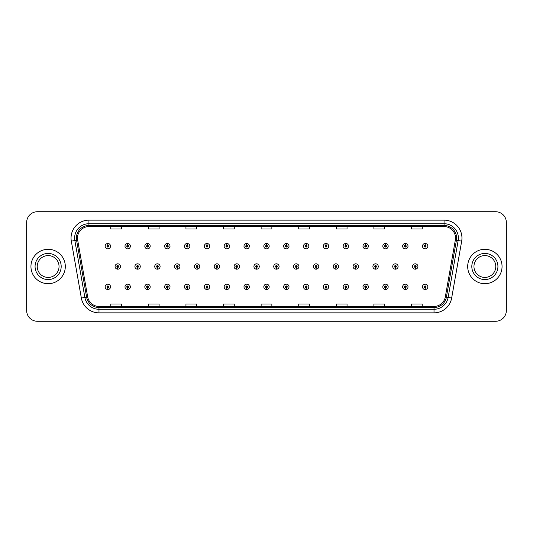 <?xml version="1.0" encoding="UTF-8"?>
<svg xmlns="http://www.w3.org/2000/svg" width="533" height="533" viewBox="0 0 533 533"><rect width="100%" height="100%" fill="white"/><g stroke="black" fill="none" stroke-linecap="round" stroke-linejoin="round"><path stroke-width="0.8" d="M127.634 287.727L127.554 289.519A2.685 2.685 0 0 0 127.793 289.519L127.713 287.727A0.893 0.893 0 0 0 128.566 286.834A0.893 0.893 0 0 0 127.673 285.941A0.893 0.893 0 0 0 126.781 286.834A0.893 0.893 0 0 0 127.634 287.727L127.66 287.194A0.36 0.36 0 0 1 127.314 286.834A0.36 0.36 0 0 1 127.673 286.474A0.36 0.36 0 0 1 128.033 286.834A0.36 0.36 0 0 1 127.687 287.194L127.713 287.727M147.468 287.727L147.388 289.519A2.685 2.685 0 0 0 147.621 289.519L147.548 287.727A0.893 0.893 0 0 0 148.401 286.834A0.893 0.893 0 0 0 147.508 285.941A0.893 0.893 0 0 0 146.608 286.834A0.893 0.893 0 0 0 147.468 287.727L147.488 287.194A0.36 0.36 0 0 1 147.148 286.834A0.36 0.36 0 0 1 147.508 286.474A0.36 0.36 0 0 1 147.861 286.834A0.36 0.36 0 0 1 147.521 287.194L147.548 287.727M167.302 287.727L167.222 289.519A2.685 2.685 0 0 0 167.455 289.519L167.375 287.727A0.893 0.893 0 0 0 168.235 286.834A0.893 0.893 0 0 0 167.335 285.941A0.893 0.893 0 0 0 166.443 286.834A0.893 0.893 0 0 0 167.302 287.727L167.322 287.194A0.36 0.36 0 0 1 166.982 286.834A0.36 0.36 0 0 1 167.335 286.474A0.36 0.36 0 0 1 167.695 286.834A0.36 0.36 0 0 1 167.355 287.194L167.375 287.727M187.13 287.727L187.056 289.519A2.685 2.685 0 0 0 187.29 289.519L187.21 287.727A0.893 0.893 0 0 0 188.062 286.834A0.893 0.893 0 0 0 187.17 285.941A0.893 0.893 0 0 0 186.277 286.834A0.893 0.893 0 0 0 187.13 287.727L187.156 287.194A0.36 0.36 0 0 1 186.81 286.834A0.36 0.36 0 0 1 187.17 286.474A0.36 0.36 0 0 1 187.529 286.834A0.36 0.36 0 0 1 187.183 287.194L187.21 287.727M206.964 287.727L206.884 289.519A2.685 2.685 0 0 0 207.117 289.519L207.044 287.727A0.893 0.893 0 0 0 207.897 286.834A0.893 0.893 0 0 0 207.004 285.941A0.893 0.893 0 0 0 206.111 286.834A0.893 0.893 0 0 0 206.964 287.727L206.991 287.194A0.36 0.36 0 0 1 206.644 286.834A0.36 0.36 0 0 1 207.004 286.474A0.36 0.36 0 0 1 207.364 286.834A0.36 0.36 0 0 1 207.017 287.194L207.044 287.727M226.798 287.727L226.718 289.519A2.685 2.685 0 0 0 226.951 289.519L226.871 287.727A0.893 0.893 0 0 0 227.731 286.834A0.893 0.893 0 0 0 226.838 285.941A0.893 0.893 0 0 0 225.939 286.834A0.893 0.893 0 0 0 226.798 287.727L226.818 287.194A0.36 0.36 0 0 1 226.478 286.834A0.36 0.36 0 0 1 226.838 286.474A0.36 0.36 0 0 1 227.191 286.834A0.36 0.36 0 0 1 226.851 287.194L226.871 287.727M246.626 287.727L246.552 289.519A2.685 2.685 0 0 0 246.786 289.519L246.706 287.727A0.893 0.893 0 0 0 247.565 286.834A0.893 0.893 0 0 0 246.666 285.941A0.893 0.893 0 0 0 245.773 286.834A0.893 0.893 0 0 0 246.626 287.727L246.652 287.194A0.36 0.36 0 0 1 246.313 286.834A0.36 0.36 0 0 1 246.666 286.474A0.36 0.36 0 0 1 247.026 286.834A0.36 0.36 0 0 1 246.686 287.194L246.706 287.727M266.46 287.727L266.38 289.519A2.685 2.685 0 0 0 266.62 289.519L266.54 287.727A0.893 0.893 0 0 0 267.393 286.834A0.893 0.893 0 0 0 266.5 285.941A0.893 0.893 0 0 0 265.607 286.834A0.893 0.893 0 0 0 266.46 287.727L266.487 287.194A0.36 0.36 0 0 1 266.14 286.834A0.36 0.36 0 0 1 266.5 286.474A0.36 0.36 0 0 1 266.86 286.834A0.36 0.36 0 0 1 266.513 287.194L266.54 287.727M286.294 287.727L286.214 289.519A2.685 2.685 0 0 0 286.448 289.519L286.374 287.727A0.893 0.893 0 0 0 287.227 286.834A0.893 0.893 0 0 0 286.334 285.941A0.893 0.893 0 0 0 285.435 286.834A0.893 0.893 0 0 0 286.294 287.727L286.314 287.194A0.36 0.36 0 0 1 285.974 286.834A0.36 0.36 0 0 1 286.334 286.474A0.36 0.36 0 0 1 286.687 286.834A0.36 0.36 0 0 1 286.348 287.194L286.374 287.727M306.129 287.727L306.049 289.519A2.685 2.685 0 0 0 306.282 289.519L306.202 287.727A0.893 0.893 0 0 0 307.061 286.834A0.893 0.893 0 0 0 306.162 285.941A0.893 0.893 0 0 0 305.269 286.834A0.893 0.893 0 0 0 306.129 287.727L306.149 287.194A0.36 0.36 0 0 1 305.809 286.834A0.36 0.36 0 0 1 306.162 286.474A0.36 0.36 0 0 1 306.522 286.834A0.36 0.36 0 0 1 306.182 287.194L306.202 287.727M325.956 287.727L325.883 289.519A2.685 2.685 0 0 0 326.116 289.519L326.036 287.727A0.893 0.893 0 0 0 326.889 286.834A0.893 0.893 0 0 0 325.996 285.941A0.893 0.893 0 0 0 325.103 286.834A0.893 0.893 0 0 0 325.956 287.727L325.983 287.194A0.36 0.36 0 0 1 325.636 286.834A0.36 0.36 0 0 1 325.996 286.474A0.36 0.36 0 0 1 326.356 286.834A0.36 0.36 0 0 1 326.009 287.194L326.036 287.727M345.79 287.727L345.71 289.519A2.685 2.685 0 0 0 345.944 289.519L345.87 287.727A0.893 0.893 0 0 0 346.723 286.834A0.893 0.893 0 0 0 345.83 285.941A0.893 0.893 0 0 0 344.938 286.834A0.893 0.893 0 0 0 345.79 287.727L345.817 287.194A0.36 0.36 0 0 1 345.471 286.834A0.36 0.36 0 0 1 345.83 286.474A0.36 0.36 0 0 1 346.19 286.834A0.36 0.36 0 0 1 345.844 287.194L345.87 287.727M365.625 287.727L365.545 289.519A2.685 2.685 0 0 0 365.778 289.519L365.698 287.727A0.893 0.893 0 0 0 366.557 286.834A0.893 0.893 0 0 0 365.665 285.941A0.893 0.893 0 0 0 364.765 286.834A0.893 0.893 0 0 0 365.625 287.727L365.645 287.194A0.36 0.36 0 0 1 365.305 286.834A0.36 0.36 0 0 1 365.665 286.474A0.36 0.36 0 0 1 366.018 286.834A0.36 0.36 0 0 1 365.678 287.194L365.698 287.727M385.452 287.727L385.379 289.519A2.685 2.685 0 0 0 385.612 289.519L385.532 287.727A0.893 0.893 0 0 0 386.392 286.834A0.893 0.893 0 0 0 385.492 285.941A0.893 0.893 0 0 0 384.599 286.834A0.893 0.893 0 0 0 385.452 287.727L385.479 287.194A0.36 0.36 0 0 1 385.139 286.834A0.36 0.36 0 0 1 385.492 286.474A0.36 0.36 0 0 1 385.852 286.834A0.36 0.36 0 0 1 385.512 287.194L385.532 287.727M405.287 287.727L405.207 289.519A2.685 2.685 0 0 0 405.446 289.519L405.366 287.727A0.893 0.893 0 0 0 406.219 286.834A0.893 0.893 0 0 0 405.327 285.941A0.893 0.893 0 0 0 404.434 286.834A0.893 0.893 0 0 0 405.287 287.727L405.313 287.194A0.36 0.36 0 0 1 404.967 286.834A0.36 0.36 0 0 1 405.327 286.474A0.36 0.36 0 0 1 405.686 286.834A0.36 0.36 0 0 1 405.34 287.194L405.366 287.727M425.121 287.727L425.041 289.519A2.685 2.685 0 0 0 425.274 289.519L425.201 287.727A0.893 0.893 0 0 0 426.054 286.834A0.893 0.893 0 0 0 425.161 285.941A0.893 0.893 0 0 0 424.261 286.834A0.893 0.893 0 0 0 425.121 287.727L425.141 287.194A0.36 0.36 0 0 1 424.801 286.834A0.36 0.36 0 0 1 425.161 286.474A0.36 0.36 0 0 1 425.514 286.834A0.36 0.36 0 0 1 425.174 287.194L425.201 287.727M107.799 287.727L107.726 289.519A2.685 2.685 0 0 0 107.959 289.519L107.879 287.727A0.893 0.893 0 0 0 108.739 286.834A0.893 0.893 0 0 0 107.839 285.941A0.893 0.893 0 0 0 106.946 286.834A0.893 0.893 0 0 0 107.799 287.727L107.826 287.194A0.36 0.36 0 0 1 107.486 286.834A0.36 0.36 0 0 1 107.839 286.474A0.36 0.36 0 0 1 108.199 286.834A0.36 0.36 0 0 1 107.859 287.194L107.879 287.727M137.547 267.393L137.474 269.185A2.685 2.685 0 0 0 137.707 269.185L137.627 267.393A0.893 0.893 0 0 0 138.487 266.5A0.893 0.893 0 0 0 137.587 265.607A0.893 0.893 0 0 0 136.695 266.5A0.893 0.893 0 0 0 137.547 267.393L137.574 266.86A0.36 0.36 0 0 1 137.234 266.5A0.36 0.36 0 0 1 137.587 266.14A0.36 0.36 0 0 1 137.947 266.5A0.36 0.36 0 0 1 137.607 266.86L137.627 267.393M157.382 267.393L157.302 269.185A2.685 2.685 0 0 0 157.541 269.185L157.462 267.393A0.893 0.893 0 0 0 158.314 266.5A0.893 0.893 0 0 0 157.422 265.607A0.893 0.893 0 0 0 156.529 266.5A0.893 0.893 0 0 0 157.382 267.393L157.408 266.86A0.36 0.36 0 0 1 157.062 266.5A0.36 0.36 0 0 1 157.422 266.14A0.36 0.36 0 0 1 157.781 266.5A0.36 0.36 0 0 1 157.435 266.86L157.462 267.393M177.216 267.393L177.136 269.185A2.685 2.685 0 0 0 177.369 269.185L177.296 267.393A0.893 0.893 0 0 0 178.149 266.5A0.893 0.893 0 0 0 177.256 265.607A0.893 0.893 0 0 0 176.356 266.5A0.893 0.893 0 0 0 177.216 267.393L177.236 266.86A0.36 0.36 0 0 1 176.896 266.5A0.36 0.36 0 0 1 177.256 266.14A0.36 0.36 0 0 1 177.616 266.5A0.36 0.36 0 0 1 177.269 266.86L177.296 267.393M197.05 267.393L196.97 269.185A2.685 2.685 0 0 0 197.203 269.185L197.123 267.393A0.893 0.893 0 0 0 197.983 266.5A0.893 0.893 0 0 0 197.083 265.607A0.893 0.893 0 0 0 196.191 266.5A0.893 0.893 0 0 0 197.05 267.393L197.07 266.86A0.36 0.36 0 0 1 196.73 266.5A0.36 0.36 0 0 1 197.083 266.14A0.36 0.36 0 0 1 197.443 266.5A0.36 0.36 0 0 1 197.103 266.86L197.123 267.393M216.878 267.393L216.804 269.185A2.685 2.685 0 0 0 217.038 269.185L216.958 267.393A0.893 0.893 0 0 0 217.817 266.5A0.893 0.893 0 0 0 216.918 265.607A0.893 0.893 0 0 0 216.025 266.5A0.893 0.893 0 0 0 216.878 267.393L216.904 266.86A0.36 0.36 0 0 1 216.558 266.5A0.36 0.36 0 0 1 216.918 266.14A0.36 0.36 0 0 1 217.277 266.5A0.36 0.36 0 0 1 216.938 266.86L216.958 267.393M236.712 267.393L236.632 269.185A2.685 2.685 0 0 0 236.872 269.185L236.792 267.393A0.893 0.893 0 0 0 237.645 266.5A0.893 0.893 0 0 0 236.752 265.607A0.893 0.893 0 0 0 235.859 266.5A0.893 0.893 0 0 0 236.712 267.393L236.739 266.86A0.36 0.36 0 0 1 236.392 266.5A0.36 0.36 0 0 1 236.752 266.14A0.36 0.36 0 0 1 237.112 266.5A0.36 0.36 0 0 1 236.765 266.86L236.792 267.393M256.546 267.393L256.466 269.185A2.685 2.685 0 0 0 256.699 269.185L256.626 267.393A0.893 0.893 0 0 0 257.479 266.5A0.893 0.893 0 0 0 256.586 265.607A0.893 0.893 0 0 0 255.687 266.5A0.893 0.893 0 0 0 256.546 267.393L256.566 266.86A0.36 0.36 0 0 1 256.226 266.5A0.36 0.36 0 0 1 256.586 266.14A0.36 0.36 0 0 1 256.939 266.5A0.36 0.36 0 0 1 256.6 266.86L256.626 267.393M276.374 267.393L276.301 269.185A2.685 2.685 0 0 0 276.534 269.185L276.454 267.393A0.893 0.893 0 0 0 277.313 266.5A0.893 0.893 0 0 0 276.414 265.607A0.893 0.893 0 0 0 275.521 266.5A0.893 0.893 0 0 0 276.374 267.393L276.4 266.86A0.36 0.36 0 0 1 276.061 266.5A0.36 0.36 0 0 1 276.414 266.14A0.36 0.36 0 0 1 276.774 266.5A0.36 0.36 0 0 1 276.434 266.86L276.454 267.393M296.208 267.393L296.128 269.185A2.685 2.685 0 0 0 296.368 269.185L296.288 267.393A0.893 0.893 0 0 0 297.141 266.5A0.893 0.893 0 0 0 296.248 265.607A0.893 0.893 0 0 0 295.355 266.5A0.893 0.893 0 0 0 296.208 267.393L296.235 266.86A0.36 0.36 0 0 1 295.888 266.5A0.36 0.36 0 0 1 296.248 266.14A0.36 0.36 0 0 1 296.608 266.5A0.36 0.36 0 0 1 296.261 266.86L296.288 267.393M316.042 267.393L315.962 269.185A2.685 2.685 0 0 0 316.196 269.185L316.122 267.393A0.893 0.893 0 0 0 316.975 266.5A0.893 0.893 0 0 0 316.082 265.607A0.893 0.893 0 0 0 315.183 266.5A0.893 0.893 0 0 0 316.042 267.393L316.062 266.86A0.36 0.36 0 0 1 315.723 266.5A0.36 0.36 0 0 1 316.082 266.14A0.36 0.36 0 0 1 316.442 266.5A0.36 0.36 0 0 1 316.096 266.86L316.122 267.393M335.877 267.393L335.797 269.185A2.685 2.685 0 0 0 336.03 269.185L335.95 267.393A0.893 0.893 0 0 0 336.809 266.5A0.893 0.893 0 0 0 335.917 265.607A0.893 0.893 0 0 0 335.017 266.5A0.893 0.893 0 0 0 335.877 267.393L335.897 266.86A0.36 0.36 0 0 1 335.557 266.5A0.36 0.36 0 0 1 335.917 266.14A0.36 0.36 0 0 1 336.27 266.5A0.36 0.36 0 0 1 335.93 266.86L335.95 267.393M355.704 267.393L355.631 269.185A2.685 2.685 0 0 0 355.864 269.185L355.784 267.393A0.893 0.893 0 0 0 356.644 266.5A0.893 0.893 0 0 0 355.744 265.607A0.893 0.893 0 0 0 354.851 266.5A0.893 0.893 0 0 0 355.704 267.393L355.731 266.86A0.36 0.36 0 0 1 355.384 266.5A0.36 0.36 0 0 1 355.744 266.14A0.36 0.36 0 0 1 356.104 266.5A0.36 0.36 0 0 1 355.764 266.86L355.784 267.393M375.538 267.393L375.459 269.185A2.685 2.685 0 0 0 375.698 269.185L375.618 267.393A0.893 0.893 0 0 0 376.471 266.5A0.893 0.893 0 0 0 375.578 265.607A0.893 0.893 0 0 0 374.686 266.5A0.893 0.893 0 0 0 375.538 267.393L375.565 266.86A0.36 0.36 0 0 1 375.219 266.5A0.36 0.36 0 0 1 375.578 266.14A0.36 0.36 0 0 1 375.938 266.5A0.36 0.36 0 0 1 375.592 266.86L375.618 267.393M395.373 267.393L395.293 269.185A2.685 2.685 0 0 0 395.526 269.185L395.453 267.393A0.893 0.893 0 0 0 396.305 266.5A0.893 0.893 0 0 0 395.413 265.607A0.893 0.893 0 0 0 394.513 266.5A0.893 0.893 0 0 0 395.373 267.393L395.393 266.86A0.36 0.36 0 0 1 395.053 266.5A0.36 0.36 0 0 1 395.413 266.14A0.36 0.36 0 0 1 395.766 266.5A0.36 0.36 0 0 1 395.426 266.86L395.453 267.393M415.207 267.393L415.127 269.185A2.685 2.685 0 0 0 415.36 269.185L415.28 267.393A0.893 0.893 0 0 0 416.14 266.5A0.893 0.893 0 0 0 415.24 265.607A0.893 0.893 0 0 0 414.348 266.5A0.893 0.893 0 0 0 415.207 267.393L415.227 266.86A0.36 0.36 0 0 1 414.887 266.5A0.36 0.36 0 0 1 415.24 266.14A0.36 0.36 0 0 1 415.6 266.5A0.36 0.36 0 0 1 415.26 266.86L415.28 267.393M117.72 267.393L117.64 269.185A2.685 2.685 0 0 0 117.873 269.185L117.793 267.393A0.893 0.893 0 0 0 118.652 266.5A0.893 0.893 0 0 0 117.76 265.607A0.893 0.893 0 0 0 116.86 266.5A0.893 0.893 0 0 0 117.72 267.393L117.74 266.86A0.36 0.36 0 0 1 117.4 266.5A0.36 0.36 0 0 1 117.76 266.14A0.36 0.36 0 0 1 118.113 266.5A0.36 0.36 0 0 1 117.773 266.86L117.793 267.393M127.713 245.273L127.793 243.481A2.685 2.685 0 0 0 127.554 243.481L127.634 245.273A0.893 0.893 0 0 0 126.781 246.166A0.893 0.893 0 0 0 127.673 247.059A0.893 0.893 0 0 0 128.566 246.166A0.893 0.893 0 0 0 127.713 245.273L127.687 245.806A0.36 0.36 0 0 1 128.033 246.166A0.36 0.36 0 0 1 127.673 246.526A0.36 0.36 0 0 1 127.314 246.166A0.36 0.36 0 0 1 127.66 245.806L127.634 245.273M147.548 245.273L147.621 243.481A2.685 2.685 0 0 0 147.388 243.481L147.468 245.273A0.893 0.893 0 0 0 146.608 246.166A0.893 0.893 0 0 0 147.508 247.059A0.893 0.893 0 0 0 148.401 246.166A0.893 0.893 0 0 0 147.548 245.273L147.521 245.806A0.36 0.36 0 0 1 147.861 246.166A0.36 0.36 0 0 1 147.508 246.526A0.36 0.36 0 0 1 147.148 246.166A0.36 0.36 0 0 1 147.488 245.806L147.468 245.273M167.375 245.273L167.455 243.481A2.685 2.685 0 0 0 167.222 243.481L167.302 245.273A0.893 0.893 0 0 0 166.443 246.166A0.893 0.893 0 0 0 167.335 247.059A0.893 0.893 0 0 0 168.235 246.166A0.893 0.893 0 0 0 167.375 245.273L167.355 245.806A0.36 0.36 0 0 1 167.695 246.166A0.36 0.36 0 0 1 167.335 246.526A0.36 0.36 0 0 1 166.982 246.166A0.36 0.36 0 0 1 167.322 245.806L167.302 245.273M187.21 245.273L187.29 243.481A2.685 2.685 0 0 0 187.056 243.481L187.13 245.273A0.893 0.893 0 0 0 186.277 246.166A0.893 0.893 0 0 0 187.17 247.059A0.893 0.893 0 0 0 188.062 246.166A0.893 0.893 0 0 0 187.21 245.273L187.183 245.806A0.36 0.36 0 0 1 187.529 246.166A0.36 0.36 0 0 1 187.17 246.526A0.36 0.36 0 0 1 186.81 246.166A0.36 0.36 0 0 1 187.156 245.806L187.13 245.273M207.044 245.273L207.117 243.481A2.685 2.685 0 0 0 206.884 243.481L206.964 245.273A0.893 0.893 0 0 0 206.111 246.166A0.893 0.893 0 0 0 207.004 247.059A0.893 0.893 0 0 0 207.897 246.166A0.893 0.893 0 0 0 207.044 245.273L207.017 245.806A0.36 0.36 0 0 1 207.364 246.166A0.36 0.36 0 0 1 207.004 246.526A0.36 0.36 0 0 1 206.644 246.166A0.36 0.36 0 0 1 206.991 245.806L206.964 245.273M226.871 245.273L226.951 243.481A2.685 2.685 0 0 0 226.718 243.481L226.798 245.273A0.893 0.893 0 0 0 225.939 246.166A0.893 0.893 0 0 0 226.838 247.059A0.893 0.893 0 0 0 227.731 246.166A0.893 0.893 0 0 0 226.871 245.273L226.851 245.806A0.36 0.36 0 0 1 227.191 246.166A0.36 0.36 0 0 1 226.838 246.526A0.36 0.36 0 0 1 226.478 246.166A0.36 0.36 0 0 1 226.818 245.806L226.798 245.273M246.706 245.273L246.786 243.481A2.685 2.685 0 0 0 246.552 243.481L246.626 245.273A0.893 0.893 0 0 0 245.773 246.166A0.893 0.893 0 0 0 246.666 247.059A0.893 0.893 0 0 0 247.565 246.166A0.893 0.893 0 0 0 246.706 245.273L246.686 245.806A0.36 0.36 0 0 1 247.026 246.166A0.36 0.36 0 0 1 246.666 246.526A0.36 0.36 0 0 1 246.313 246.166A0.36 0.36 0 0 1 246.652 245.806L246.626 245.273M266.54 245.273L266.62 243.481A2.685 2.685 0 0 0 266.38 243.481L266.46 245.273A0.893 0.893 0 0 0 265.607 246.166A0.893 0.893 0 0 0 266.5 247.059A0.893 0.893 0 0 0 267.393 246.166A0.893 0.893 0 0 0 266.54 245.273L266.513 245.806A0.36 0.36 0 0 1 266.86 246.166A0.36 0.36 0 0 1 266.5 246.526A0.36 0.36 0 0 1 266.14 246.166A0.36 0.36 0 0 1 266.487 245.806L266.46 245.273M286.374 245.273L286.448 243.481A2.685 2.685 0 0 0 286.214 243.481L286.294 245.273A0.893 0.893 0 0 0 285.435 246.166A0.893 0.893 0 0 0 286.334 247.059A0.893 0.893 0 0 0 287.227 246.166A0.893 0.893 0 0 0 286.374 245.273L286.348 245.806A0.36 0.36 0 0 1 286.687 246.166A0.36 0.36 0 0 1 286.334 246.526A0.36 0.36 0 0 1 285.974 246.166A0.36 0.36 0 0 1 286.314 245.806L286.294 245.273M306.202 245.273L306.282 243.481A2.685 2.685 0 0 0 306.049 243.481L306.129 245.273A0.893 0.893 0 0 0 305.269 246.166A0.893 0.893 0 0 0 306.162 247.059A0.893 0.893 0 0 0 307.061 246.166A0.893 0.893 0 0 0 306.202 245.273L306.182 245.806A0.36 0.36 0 0 1 306.522 246.166A0.36 0.36 0 0 1 306.162 246.526A0.36 0.36 0 0 1 305.809 246.166A0.36 0.36 0 0 1 306.149 245.806L306.129 245.273M326.036 245.273L326.116 243.481A2.685 2.685 0 0 0 325.883 243.481L325.956 245.273A0.893 0.893 0 0 0 325.103 246.166A0.893 0.893 0 0 0 325.996 247.059A0.893 0.893 0 0 0 326.889 246.166A0.893 0.893 0 0 0 326.036 245.273L326.009 245.806A0.36 0.36 0 0 1 326.356 246.166A0.36 0.36 0 0 1 325.996 246.526A0.36 0.36 0 0 1 325.636 246.166A0.36 0.36 0 0 1 325.983 245.806L325.956 245.273M345.87 245.273L345.944 243.481A2.685 2.685 0 0 0 345.71 243.481L345.79 245.273A0.893 0.893 0 0 0 344.938 246.166A0.893 0.893 0 0 0 345.83 247.059A0.893 0.893 0 0 0 346.723 246.166A0.893 0.893 0 0 0 345.87 245.273L345.844 245.806A0.36 0.36 0 0 1 346.19 246.166A0.36 0.36 0 0 1 345.83 246.526A0.36 0.36 0 0 1 345.471 246.166A0.36 0.36 0 0 1 345.817 245.806L345.79 245.273M365.698 245.273L365.778 243.481A2.685 2.685 0 0 0 365.545 243.481L365.625 245.273A0.893 0.893 0 0 0 364.765 246.166A0.893 0.893 0 0 0 365.665 247.059A0.893 0.893 0 0 0 366.557 246.166A0.893 0.893 0 0 0 365.698 245.273L365.678 245.806A0.36 0.36 0 0 1 366.018 246.166A0.36 0.36 0 0 1 365.665 246.526A0.36 0.36 0 0 1 365.305 246.166A0.36 0.36 0 0 1 365.645 245.806L365.625 245.273M385.532 245.273L385.612 243.481A2.685 2.685 0 0 0 385.379 243.481L385.452 245.273A0.893 0.893 0 0 0 384.599 246.166A0.893 0.893 0 0 0 385.492 247.059A0.893 0.893 0 0 0 386.392 246.166A0.893 0.893 0 0 0 385.532 245.273L385.512 245.806A0.36 0.36 0 0 1 385.852 246.166A0.36 0.36 0 0 1 385.492 246.526A0.36 0.36 0 0 1 385.139 246.166A0.36 0.36 0 0 1 385.479 245.806L385.452 245.273M405.366 245.273L405.446 243.481A2.685 2.685 0 0 0 405.207 243.481L405.287 245.273A0.893 0.893 0 0 0 404.434 246.166A0.893 0.893 0 0 0 405.327 247.059A0.893 0.893 0 0 0 406.219 246.166A0.893 0.893 0 0 0 405.366 245.273L405.34 245.806A0.36 0.36 0 0 1 405.686 246.166A0.36 0.36 0 0 1 405.327 246.526A0.36 0.36 0 0 1 404.967 246.166A0.36 0.36 0 0 1 405.313 245.806L405.287 245.273M425.201 245.273L425.274 243.481A2.685 2.685 0 0 0 425.041 243.481L425.121 245.273A0.893 0.893 0 0 0 424.261 246.166A0.893 0.893 0 0 0 425.161 247.059A0.893 0.893 0 0 0 426.054 246.166A0.893 0.893 0 0 0 425.201 245.273L425.174 245.806A0.36 0.36 0 0 1 425.514 246.166A0.36 0.36 0 0 1 425.161 246.526A0.36 0.36 0 0 1 424.801 246.166A0.36 0.36 0 0 1 425.141 245.806L425.121 245.273M107.879 245.273L107.959 243.481A2.685 2.685 0 0 0 107.726 243.481L107.799 245.273A0.893 0.893 0 0 0 106.946 246.166A0.893 0.893 0 0 0 107.839 247.059A0.893 0.893 0 0 0 108.739 246.166A0.893 0.893 0 0 0 107.879 245.273L107.859 245.806A0.36 0.36 0 0 1 108.199 246.166A0.36 0.36 0 0 1 107.839 246.526A0.36 0.36 0 0 1 107.486 246.166A0.36 0.36 0 0 1 107.826 245.806L107.799 245.273M30.947 266.5A17.183 17.183 0 0 0 48.13 283.683A17.183 17.183 0 0 0 65.312 266.5A17.183 17.183 0 0 0 48.13 249.317A17.183 17.183 0 0 0 30.947 266.5A17.183 17.183 0 0 0 48.13 283.683A17.183 17.183 0 0 0 65.312 266.5A17.183 17.183 0 0 0 48.13 249.317A17.183 17.183 0 0 0 30.947 266.5M467.688 266.5A17.183 17.183 0 0 0 484.87 283.683A17.183 17.183 0 0 0 502.053 266.5A17.183 17.183 0 0 0 484.87 249.317A17.183 17.183 0 0 0 467.688 266.5A17.183 17.183 0 0 0 484.87 283.683A17.183 17.183 0 0 0 502.053 266.5A17.183 17.183 0 0 0 484.87 249.317A17.183 17.183 0 0 0 467.688 266.5M77.485 238.038A11.453 11.453 0 0 1 88.938 226.585L444.062 226.585A11.453 11.453 0 0 1 455.342 240.03L445.308 296.948A11.453 11.453 0 0 1 434.022 306.415L98.978 306.415A11.453 11.453 0 0 1 87.692 296.948L77.658 240.03A11.453 11.453 0 0 1 77.485 238.038M76.372 238.038A12.565 12.565 0 0 0 76.565 240.223L86.599 297.141A12.565 12.565 0 0 0 98.978 307.528L434.022 307.528A12.565 12.565 0 0 0 446.401 297.141L456.435 240.223A12.565 12.565 0 0 0 444.062 225.472L88.938 225.472A12.565 12.565 0 0 0 76.372 238.038M71.315 241.149A17.902 17.902 0 0 1 88.938 220.142L444.062 220.142A17.902 17.902 0 0 1 461.685 241.149L451.651 298.067A17.902 17.902 0 0 1 434.022 312.858L98.978 312.858A17.902 17.902 0 0 1 81.349 298.067L71.315 241.149L74.84 240.53A14.318 14.318 0 0 1 88.938 223.72L444.062 223.72A14.318 14.318 0 0 1 458.16 240.53L448.126 297.447A14.318 14.318 0 0 1 434.022 309.28L98.978 309.28A14.318 14.318 0 0 1 84.874 297.447L74.84 240.53A14.318 14.318 0 0 1 74.62 238.038M506.35 222.468A10.74 10.74 0 0 0 495.61 211.728L37.39 211.728A10.74 10.74 0 0 0 26.65 222.468L26.65 310.532A10.74 10.74 0 0 0 37.39 321.272L495.61 321.272A10.74 10.74 0 0 0 506.35 310.532L506.35 222.468L506.35 310.532M261.13 226.585L261.13 229.01L271.87 229.01L271.87 226.585M223.54 226.585L223.54 229.01L234.28 229.01L234.28 226.585M185.95 226.585L185.95 229.01L196.69 229.01L196.69 226.585M148.367 226.585L148.367 229.01L159.107 229.01L159.107 226.585M110.777 226.585L110.777 229.01L121.517 229.01L121.517 226.585M298.72 226.585L298.72 229.01L309.46 229.01L309.46 226.585M336.31 226.585L336.31 229.01L347.05 229.01L347.05 226.585M373.893 226.585L373.893 229.01L384.633 229.01L384.633 226.585M411.483 226.585L411.483 229.01L422.223 229.01L422.223 226.585M271.87 306.415L271.87 303.99L261.13 303.99L261.13 306.415M234.28 306.415L234.28 303.99L223.54 303.99L223.54 306.415M196.69 306.415L196.69 303.99L185.95 303.99L185.95 306.415M159.107 306.415L159.107 303.99L148.367 303.99L148.367 306.415M121.517 306.415L121.517 303.99L110.777 303.99L110.777 306.415M309.46 306.415L309.46 303.99L298.72 303.99L298.72 306.415M347.05 306.415L347.05 303.99L336.31 303.99L336.31 306.415M384.633 306.415L384.633 303.99L373.893 303.99L373.893 306.415M422.223 306.415L422.223 303.99L411.483 303.99L411.483 306.415M26.65 222.468L26.65 310.532M495.61 211.728L37.39 211.728M37.39 321.272L495.61 321.272M110.524 246.166A2.685 2.685 0 0 0 107.959 243.481A2.685 2.685 0 0 1 110.524 246.166A2.685 2.685 0 0 1 107.839 248.851A2.685 2.685 0 0 1 105.154 246.166A2.685 2.685 0 0 1 107.726 243.481M115.075 266.5A2.685 2.685 0 0 0 117.64 269.185A2.685 2.685 0 0 1 115.075 266.5A2.685 2.685 0 0 1 117.76 263.815A2.685 2.685 0 0 1 120.445 266.5A2.685 2.685 0 0 1 117.873 269.185M105.154 286.834A2.685 2.685 0 0 0 107.726 289.519A2.685 2.685 0 0 1 105.154 286.834A2.685 2.685 0 0 1 107.839 284.149A2.685 2.685 0 0 1 110.524 286.834A2.685 2.685 0 0 1 107.959 289.519M59.043 266.5A10.913 10.913 0 0 0 48.13 255.587A10.913 10.913 0 0 0 37.217 266.5A10.913 10.913 0 0 0 48.13 277.413A10.913 10.913 0 0 0 59.043 266.5A10.913 10.913 0 0 1 48.13 277.413A10.913 10.913 0 0 1 37.217 266.5M130.358 246.166A2.685 2.685 0 0 0 127.793 243.481A2.685 2.685 0 0 1 130.358 246.166A2.685 2.685 0 0 1 127.673 248.851A2.685 2.685 0 0 1 124.989 246.166A2.685 2.685 0 0 1 127.554 243.481M150.193 246.166A2.685 2.685 0 0 0 147.621 243.481A2.685 2.685 0 0 1 150.193 246.166A2.685 2.685 0 0 1 147.508 248.851A2.685 2.685 0 0 1 144.823 246.166A2.685 2.685 0 0 1 147.388 243.481M170.02 246.166A2.685 2.685 0 0 0 167.455 243.481A2.685 2.685 0 0 1 170.02 246.166A2.685 2.685 0 0 1 167.335 248.851A2.685 2.685 0 0 1 164.65 246.166A2.685 2.685 0 0 1 167.222 243.481L167.282 244.914M189.855 246.166A2.685 2.685 0 0 0 187.29 243.481A2.685 2.685 0 0 1 189.855 246.166A2.685 2.685 0 0 1 187.17 248.851A2.685 2.685 0 0 1 184.485 246.166A2.685 2.685 0 0 1 187.056 243.481L187.116 244.914M134.902 266.5A2.685 2.685 0 0 0 137.474 269.185A2.685 2.685 0 0 1 134.902 266.5A2.685 2.685 0 0 1 137.587 263.815A2.685 2.685 0 0 1 140.272 266.5A2.685 2.685 0 0 1 137.707 269.185M154.737 266.5A2.685 2.685 0 0 0 157.302 269.185A2.685 2.685 0 0 1 154.737 266.5A2.685 2.685 0 0 1 157.422 263.815A2.685 2.685 0 0 1 160.107 266.5A2.685 2.685 0 0 1 157.541 269.185M174.571 266.5A2.685 2.685 0 0 0 177.136 269.185A2.685 2.685 0 0 1 174.571 266.5A2.685 2.685 0 0 1 177.256 263.815A2.685 2.685 0 0 1 179.941 266.5A2.685 2.685 0 0 1 177.369 269.185L177.309 267.753M495.783 266.5A10.913 10.913 0 0 0 484.87 255.587A10.913 10.913 0 0 0 473.957 266.5A10.913 10.913 0 0 0 484.87 277.413A10.913 10.913 0 0 0 495.783 266.5A10.913 10.913 0 0 1 484.87 277.413A10.913 10.913 0 0 1 473.957 266.5M209.689 246.166A2.685 2.685 0 0 0 207.117 243.481A2.685 2.685 0 0 1 209.689 246.166A2.685 2.685 0 0 1 207.004 248.851A2.685 2.685 0 0 1 204.319 246.166A2.685 2.685 0 0 1 206.884 243.481L206.951 244.914M229.523 246.166A2.685 2.685 0 0 0 226.951 243.481A2.685 2.685 0 0 1 229.523 246.166A2.685 2.685 0 0 1 226.838 248.851A2.685 2.685 0 0 1 224.153 246.166A2.685 2.685 0 0 1 226.718 243.481L226.778 244.914M249.351 246.166A2.685 2.685 0 0 0 246.786 243.481A2.685 2.685 0 0 1 249.351 246.166A2.685 2.685 0 0 1 246.666 248.851A2.685 2.685 0 0 1 243.981 246.166A2.685 2.685 0 0 1 246.552 243.481L246.612 244.914M194.405 266.5A2.685 2.685 0 0 0 196.97 269.185A2.685 2.685 0 0 1 194.405 266.5A2.685 2.685 0 0 1 197.083 263.815A2.685 2.685 0 0 1 199.768 266.5A2.685 2.685 0 0 1 197.203 269.185L197.143 267.753M214.233 266.5A2.685 2.685 0 0 0 216.804 269.185A2.685 2.685 0 0 1 214.233 266.5A2.685 2.685 0 0 1 216.918 263.815A2.685 2.685 0 0 1 219.603 266.5A2.685 2.685 0 0 1 217.038 269.185L216.971 267.753M234.067 266.5A2.685 2.685 0 0 0 236.632 269.185A2.685 2.685 0 0 1 234.067 266.5A2.685 2.685 0 0 1 236.752 263.815A2.685 2.685 0 0 1 239.437 266.5A2.685 2.685 0 0 1 236.872 269.185L236.805 267.753M269.185 246.166A2.685 2.685 0 0 0 266.62 243.481A2.685 2.685 0 0 1 269.185 246.166A2.685 2.685 0 0 1 266.5 248.851A2.685 2.685 0 0 1 263.815 246.166A2.685 2.685 0 0 1 266.38 243.481L266.447 244.914M289.019 246.166A2.685 2.685 0 0 0 286.448 243.481A2.685 2.685 0 0 1 289.019 246.166A2.685 2.685 0 0 1 286.334 248.851A2.685 2.685 0 0 1 283.649 246.166A2.685 2.685 0 0 1 286.214 243.481M308.847 246.166A2.685 2.685 0 0 0 306.282 243.481A2.685 2.685 0 0 1 308.847 246.166A2.685 2.685 0 0 1 306.162 248.851A2.685 2.685 0 0 1 303.477 246.166A2.685 2.685 0 0 1 306.049 243.481M328.681 246.166A2.685 2.685 0 0 0 326.116 243.481A2.685 2.685 0 0 1 328.681 246.166A2.685 2.685 0 0 1 325.996 248.851A2.685 2.685 0 0 1 323.311 246.166A2.685 2.685 0 0 1 325.883 243.481M348.515 246.166A2.685 2.685 0 0 0 345.944 243.481A2.685 2.685 0 0 1 348.515 246.166A2.685 2.685 0 0 1 345.83 248.851A2.685 2.685 0 0 1 343.145 246.166A2.685 2.685 0 0 1 345.71 243.481M253.901 266.5A2.685 2.685 0 0 0 256.466 269.185A2.685 2.685 0 0 1 253.901 266.5A2.685 2.685 0 0 1 256.586 263.815A2.685 2.685 0 0 1 259.271 266.5A2.685 2.685 0 0 1 256.699 269.185L256.639 267.753M273.729 266.5A2.685 2.685 0 0 0 276.301 269.185A2.685 2.685 0 0 1 273.729 266.5A2.685 2.685 0 0 1 276.414 263.815A2.685 2.685 0 0 1 279.099 266.5A2.685 2.685 0 0 1 276.534 269.185L276.474 267.753M293.563 266.5A2.685 2.685 0 0 0 296.128 269.185A2.685 2.685 0 0 1 293.563 266.5A2.685 2.685 0 0 1 296.248 263.815A2.685 2.685 0 0 1 298.933 266.5A2.685 2.685 0 0 1 296.368 269.185M313.397 266.5A2.685 2.685 0 0 0 315.962 269.185A2.685 2.685 0 0 1 313.397 266.5A2.685 2.685 0 0 1 316.082 263.815A2.685 2.685 0 0 1 318.767 266.5A2.685 2.685 0 0 1 316.196 269.185M333.232 266.5A2.685 2.685 0 0 0 335.797 269.185A2.685 2.685 0 0 1 333.232 266.5A2.685 2.685 0 0 1 335.917 263.815A2.685 2.685 0 0 1 338.595 266.5A2.685 2.685 0 0 1 336.03 269.185M368.35 246.166A2.685 2.685 0 0 0 365.778 243.481A2.685 2.685 0 0 1 368.35 246.166A2.685 2.685 0 0 1 365.665 248.851A2.685 2.685 0 0 1 362.98 246.166A2.685 2.685 0 0 1 365.545 243.481M388.177 246.166A2.685 2.685 0 0 0 385.612 243.481A2.685 2.685 0 0 1 388.177 246.166A2.685 2.685 0 0 1 385.492 248.851A2.685 2.685 0 0 1 382.807 246.166A2.685 2.685 0 0 1 385.379 243.481M408.012 246.166A2.685 2.685 0 0 0 405.446 243.481A2.685 2.685 0 0 1 408.012 246.166A2.685 2.685 0 0 1 405.327 248.851A2.685 2.685 0 0 1 402.642 246.166A2.685 2.685 0 0 1 405.207 243.481M427.846 246.166A2.685 2.685 0 0 0 425.274 243.481A2.685 2.685 0 0 1 427.846 246.166A2.685 2.685 0 0 1 425.161 248.851A2.685 2.685 0 0 1 422.476 246.166A2.685 2.685 0 0 1 425.041 243.481M353.059 266.5A2.685 2.685 0 0 0 355.631 269.185A2.685 2.685 0 0 1 353.059 266.5A2.685 2.685 0 0 1 355.744 263.815A2.685 2.685 0 0 1 358.429 266.5A2.685 2.685 0 0 1 355.864 269.185M372.893 266.5A2.685 2.685 0 0 0 375.459 269.185A2.685 2.685 0 0 1 372.893 266.5A2.685 2.685 0 0 1 375.578 263.815A2.685 2.685 0 0 1 378.263 266.5A2.685 2.685 0 0 1 375.698 269.185M392.728 266.5A2.685 2.685 0 0 0 395.293 269.185A2.685 2.685 0 0 1 392.728 266.5A2.685 2.685 0 0 1 395.413 263.815A2.685 2.685 0 0 1 398.098 266.5A2.685 2.685 0 0 1 395.526 269.185M412.555 266.5A2.685 2.685 0 0 0 415.127 269.185A2.685 2.685 0 0 1 412.555 266.5A2.685 2.685 0 0 1 415.24 263.815A2.685 2.685 0 0 1 417.925 266.5A2.685 2.685 0 0 1 415.36 269.185M124.989 286.834A2.685 2.685 0 0 0 127.554 289.519A2.685 2.685 0 0 1 124.989 286.834A2.685 2.685 0 0 1 127.673 284.149A2.685 2.685 0 0 1 130.358 286.834A2.685 2.685 0 0 1 127.793 289.519M144.823 286.834A2.685 2.685 0 0 0 147.388 289.519A2.685 2.685 0 0 1 144.823 286.834A2.685 2.685 0 0 1 147.508 284.149A2.685 2.685 0 0 1 150.193 286.834A2.685 2.685 0 0 1 147.621 289.519M164.65 286.834A2.685 2.685 0 0 0 167.222 289.519A2.685 2.685 0 0 1 164.65 286.834A2.685 2.685 0 0 1 167.335 284.149A2.685 2.685 0 0 1 170.02 286.834A2.685 2.685 0 0 1 167.455 289.519M184.485 286.834A2.685 2.685 0 0 0 187.056 289.519A2.685 2.685 0 0 1 184.485 286.834A2.685 2.685 0 0 1 187.17 284.149A2.685 2.685 0 0 1 189.855 286.834A2.685 2.685 0 0 1 187.29 289.519M204.319 286.834A2.685 2.685 0 0 0 206.884 289.519A2.685 2.685 0 0 1 204.319 286.834A2.685 2.685 0 0 1 207.004 284.149A2.685 2.685 0 0 1 209.689 286.834A2.685 2.685 0 0 1 207.117 289.519M224.153 286.834A2.685 2.685 0 0 0 226.718 289.519A2.685 2.685 0 0 1 224.153 286.834A2.685 2.685 0 0 1 226.838 284.149A2.685 2.685 0 0 1 229.523 286.834A2.685 2.685 0 0 1 226.951 289.519M243.981 286.834A2.685 2.685 0 0 0 246.552 289.519A2.685 2.685 0 0 1 243.981 286.834A2.685 2.685 0 0 1 246.666 284.149A2.685 2.685 0 0 1 249.351 286.834A2.685 2.685 0 0 1 246.786 289.519M263.815 286.834A2.685 2.685 0 0 0 266.38 289.519A2.685 2.685 0 0 1 263.815 286.834A2.685 2.685 0 0 1 266.5 284.149A2.685 2.685 0 0 1 269.185 286.834A2.685 2.685 0 0 1 266.62 289.519M283.649 286.834A2.685 2.685 0 0 0 286.214 289.519A2.685 2.685 0 0 1 283.649 286.834A2.685 2.685 0 0 1 286.334 284.149A2.685 2.685 0 0 1 289.019 286.834A2.685 2.685 0 0 1 286.448 289.519M303.477 286.834A2.685 2.685 0 0 0 306.049 289.519A2.685 2.685 0 0 1 303.477 286.834A2.685 2.685 0 0 1 306.162 284.149A2.685 2.685 0 0 1 308.847 286.834A2.685 2.685 0 0 1 306.282 289.519M323.311 286.834A2.685 2.685 0 0 0 325.883 289.519A2.685 2.685 0 0 1 323.311 286.834A2.685 2.685 0 0 1 325.996 284.149A2.685 2.685 0 0 1 328.681 286.834A2.685 2.685 0 0 1 326.116 289.519M343.145 286.834A2.685 2.685 0 0 0 345.71 289.519A2.685 2.685 0 0 1 343.145 286.834A2.685 2.685 0 0 1 345.83 284.149A2.685 2.685 0 0 1 348.515 286.834A2.685 2.685 0 0 1 345.944 289.519M362.98 286.834A2.685 2.685 0 0 0 365.545 289.519A2.685 2.685 0 0 1 362.98 286.834A2.685 2.685 0 0 1 365.665 284.149A2.685 2.685 0 0 1 368.35 286.834A2.685 2.685 0 0 1 365.778 289.519M382.807 286.834A2.685 2.685 0 0 0 385.379 289.519A2.685 2.685 0 0 1 382.807 286.834A2.685 2.685 0 0 1 385.492 284.149A2.685 2.685 0 0 1 388.177 286.834A2.685 2.685 0 0 1 385.612 289.519M402.642 286.834A2.685 2.685 0 0 0 405.207 289.519A2.685 2.685 0 0 1 402.642 286.834A2.685 2.685 0 0 1 405.327 284.149A2.685 2.685 0 0 1 408.012 286.834A2.685 2.685 0 0 1 405.446 289.519M422.476 286.834A2.685 2.685 0 0 0 425.041 289.519A2.685 2.685 0 0 1 422.476 286.834A2.685 2.685 0 0 1 425.161 284.149A2.685 2.685 0 0 1 427.846 286.834A2.685 2.685 0 0 1 425.274 289.519M444.062 220.142L444.062 225.472M74.84 240.53L76.565 240.223M98.978 312.858L98.978 307.528M434.022 307.528L434.022 312.858M446.401 297.141L451.651 298.067M81.349 298.067L86.599 297.141M456.435 240.223L461.685 241.149M88.938 220.142L88.938 225.472M61.188 266.5A13.059 13.059 0 0 0 48.13 253.441A13.059 13.059 0 0 0 35.071 266.5A13.059 13.059 0 0 0 48.13 279.559A13.059 13.059 0 0 0 61.188 266.5M497.929 266.5A13.059 13.059 0 0 0 484.87 253.441A13.059 13.059 0 0 0 471.812 266.5A13.059 13.059 0 0 0 484.87 279.559A13.059 13.059 0 0 0 497.929 266.5"/></g></svg>
